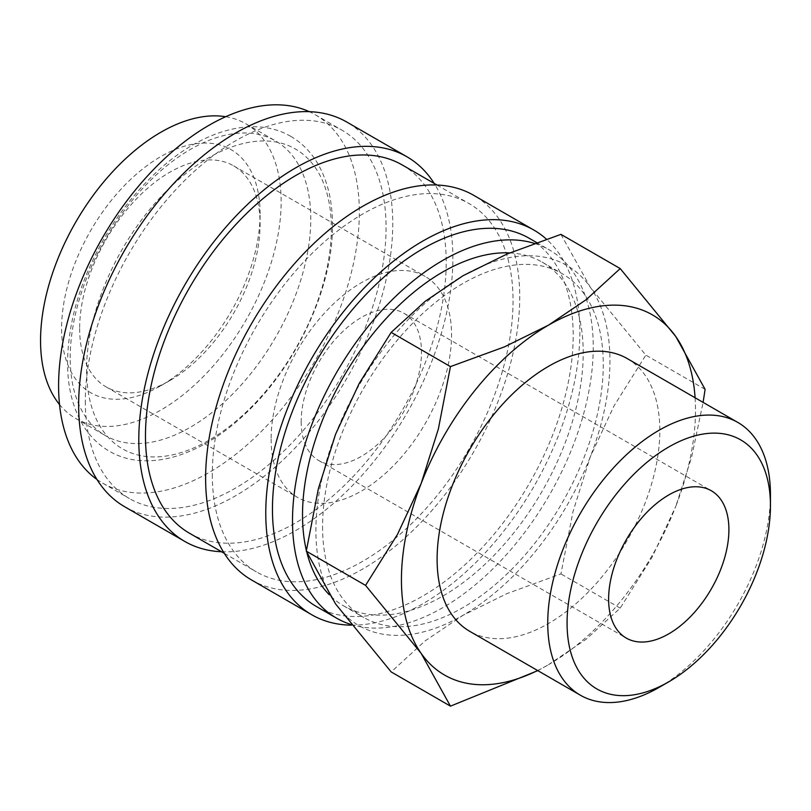 <?xml version="1.0" encoding="UTF-8"?>
<svg xmlns="http://www.w3.org/2000/svg" width="811" height="811" viewBox="0 0 811 811"><rect width="100%" height="100%" fill="white"/><g stroke="black" fill="none" stroke-linecap="round" stroke-linejoin="round"><path stroke-width="0.61" stroke-dasharray="4.05 3.04" d="M70.202 357.722A170.128 98.222 -60 0 1 144.459 186.52A170.128 98.222 -60 0 1 275.558 140.942A170.128 98.222 -60 0 1 310.785 218.818A170.128 98.222 -60 0 1 236.528 390.03A170.128 98.222 -60 0 1 105.43 435.608A170.128 98.222 -60 0 1 70.202 357.722M124.641 506.723A222.102 128.229 120 0 0 295.802 447.216A222.102 128.229 120 0 0 392.747 223.694A222.102 128.229 120 0 0 346.753 122.025M221.565 551.764A222.102 128.229 120 0 0 452.893 258.425A222.102 128.229 120 0 0 434.22 183.438M96.955 479.443A212.654 122.775 120 0 0 102.642 483.103A212.654 122.775 120 0 0 266.505 426.13A212.654 122.775 120 0 0 359.334 212.117A212.654 122.775 120 0 0 315.286 114.767A212.654 122.775 120 0 0 309.285 111.675M85.327 401.181A212.654 122.775 120 0 0 129.375 498.532A212.654 122.775 120 0 0 293.237 441.559A212.654 122.775 120 0 0 386.066 227.556A212.654 122.775 120 0 0 342.019 130.206A212.654 122.775 120 0 0 178.156 187.179A212.654 122.775 120 0 0 85.327 401.181M316.493 606.567A212.654 122.775 120 0 0 480.365 549.605A212.654 122.775 120 0 0 573.195 335.592A212.654 122.775 120 0 0 529.147 238.241M350.869 624.44A212.654 122.775 120 0 0 509.115 551.612A212.654 122.775 120 0 0 593.246 347.169A212.654 122.775 120 0 0 549.199 249.818A212.654 122.775 120 0 0 534.368 243.371M251.623 580.027A222.102 128.229 120 0 0 422.774 520.53A222.102 128.229 120 0 0 519.729 297.008A222.102 128.229 120 0 0 473.725 195.329M351.427 625.159A222.102 128.229 120 0 0 579.875 331.729A222.102 128.229 120 0 0 546.401 239.144M189.521 533.263A212.654 122.775 120 0 0 353.393 476.29A212.654 122.775 120 0 0 446.212 262.277A212.654 122.775 120 0 0 402.175 164.927M212.31 474.496A212.654 122.775 120 0 0 256.347 571.846A212.654 122.775 120 0 0 420.22 514.873A212.654 122.775 120 0 0 513.049 300.871A212.654 122.775 120 0 0 469.001 203.52A212.654 122.775 120 0 0 305.129 260.493A212.654 122.775 120 0 0 212.31 474.496M560.938 234.359L590.256 287.155L645.83 355.127L613.917 406.098L590.256 456.928L573.032 511.488L560.938 573.904L507.037 593.581L462.919 615.336A207.93 120.048 -60 0 1 335.592 603.962A207.93 120.048 -60 0 1 315.895 530.445A207.93 120.048 -60 0 1 335.592 434.189A207.93 120.048 -60 0 1 462.919 275.781A207.93 120.048 -60 0 1 590.256 287.155A207.93 120.048 -60 0 1 609.953 360.672A207.93 120.048 -60 0 1 590.256 456.928A207.93 120.048 -60 0 1 462.919 615.336L425.248 640.802L391.166 671.924M695.088 397.765A207.93 120.048 -60 0 1 695.493 410.062A207.93 120.048 -60 0 1 675.796 506.317L691.601 457.292L703.096 402.388M627.207 358.563A157.476 90.923 -60 0 1 659.819 430.661A157.476 90.923 -60 0 1 591.077 589.141A157.476 90.923 -60 0 1 469.731 631.323M225.701 116.723A170.128 98.222 -60 0 1 245.905 123.819A170.128 98.222 -60 0 1 281.143 201.706A170.128 98.222 -60 0 1 206.886 372.908A170.128 98.222 -60 0 1 75.788 418.486A170.128 98.222 -60 0 1 59.527 404.537M509.754 252.9A198.482 114.594 -60 0 1 542.113 262.095A198.482 114.594 -60 0 1 583.221 352.957A198.482 114.594 -60 0 1 496.585 552.697A198.482 114.594 -60 0 1 343.631 605.868A198.482 114.594 -60 0 1 329.388 594.848M306.974 552.93A198.482 114.594 -60 0 1 306.376 550.487M322.575 526.582A198.482 114.594 120 0 0 363.683 617.445A198.482 114.594 120 0 0 516.627 564.274A198.482 114.594 120 0 0 603.262 364.534A198.482 114.594 120 0 0 562.165 273.672A198.482 114.594 120 0 0 409.21 326.843A198.482 114.594 120 0 0 322.575 526.582M301.195 421.639A85.064 49.106 120 0 0 318.804 460.577A85.064 49.106 120 0 0 384.353 437.788A85.064 49.106 120 0 0 421.487 352.187A85.064 49.106 120 0 0 403.868 313.239A85.064 49.106 120 0 0 338.319 336.028A85.064 49.106 120 0 0 301.195 421.639M79.65 328.455A127.591 73.669 120 0 0 106.069 386.867A127.591 73.669 120 0 0 169.874 380.541A127.591 73.669 120 0 0 260.088 224.272A127.591 73.669 120 0 0 233.659 165.87A127.591 73.669 120 0 0 135.346 200.053A127.591 73.669 120 0 0 79.65 328.455M271.117 438.994A127.591 73.669 120 0 0 297.546 497.407A127.591 73.669 120 0 0 395.869 463.223A127.591 73.669 120 0 0 451.565 334.821A127.591 73.669 120 0 0 425.136 276.409A127.591 73.669 120 0 0 326.813 310.593A127.591 73.669 120 0 0 271.117 438.994M260.088 213.861A140.354 81.029 120 0 0 160.842 156.553A140.354 81.029 120 0 0 61.606 328.455A140.354 81.029 120 0 0 160.852 385.752A140.354 81.029 120 0 0 260.088 213.861L260.088 224.272M86.584 369.593A173.067 99.915 120 0 0 208.964 440.241A173.067 99.915 120 0 0 331.344 228.286A173.067 99.915 120 0 0 208.964 157.628A173.067 99.915 120 0 0 86.584 369.593M659.1 687.393A157.476 90.923 120 0 0 770.45 494.528M537.805 670.626L548.469 664.716A207.93 120.048 -60 0 1 537.612 670.525M548.469 664.716L586.14 639.25L620.222 608.128L652.125 557.157L675.796 506.317A207.93 120.048 -60 0 1 548.469 664.716M705.104 389.351L645.83 355.127M620.222 608.128L560.938 573.904M290.855 136.42C252.88 114.199 198.543 131.554 154.039 174.456C134.991 192.653 118.406 213.932 104.274 238.282C80.34 280.353 68.094 321.724 67.546 362.385C67.526 386.431 72.483 407.041 82.428 424.194C89.261 435.72 98.172 444.702 109.161 451.119C147.176 473.36 201.574 455.944 246.098 412.961C296.735 365.508 333.118 286.972 332.469 225.144C332.5 201.138 327.553 180.559 317.638 163.416C310.795 151.85 301.864 142.848 290.855 136.42M102.642 483.103L129.375 498.532M224.302 553.345L256.347 571.846M75.788 418.486L105.43 435.608M343.631 605.868L363.683 617.445M318.804 460.577L626.234 638.064M106.069 386.867L297.546 497.407M169.874 380.541L160.852 385.752M233.659 165.87L425.136 276.409M403.868 313.239L711.288 490.736M542.113 262.095L562.165 273.672M245.905 123.819L275.558 140.942M436.947 185.009L469.001 203.52M536.618 242.56L549.199 249.818M315.286 114.767L342.019 130.206"/><path stroke-width="1.22" d="M434.22 183.438A222.102 128.229 120 0 0 406.899 156.746L346.753 122.025A222.102 128.229 120 0 0 175.592 181.522A222.102 128.229 120 0 0 78.647 405.044A222.102 128.229 120 0 0 124.641 506.723L184.796 541.444A222.102 128.229 120 0 0 221.565 551.764M406.899 156.746A222.102 128.229 120 0 0 235.737 216.253A222.102 128.229 120 0 0 138.793 439.775A222.102 128.229 120 0 0 184.796 541.444M309.285 111.675A212.654 122.775 120 0 0 147.622 175.825A212.654 122.775 120 0 0 58.595 385.752A212.654 122.775 120 0 0 96.955 479.443M536.618 242.56L529.147 238.241A212.654 122.775 120 0 0 365.274 295.214A212.654 122.775 120 0 0 272.455 509.227A212.654 122.775 120 0 0 316.493 606.567L336.545 618.144A212.654 122.775 120 0 0 350.869 624.44M534.368 243.371A212.654 122.775 120 0 0 376.334 316.685A212.654 122.775 120 0 0 292.507 520.794A212.654 122.775 120 0 0 336.545 618.144M546.401 239.144A222.102 128.229 120 0 0 533.871 230.06L473.725 195.329A222.102 128.229 120 0 0 302.574 254.836A222.102 128.229 120 0 0 205.619 478.358A222.102 128.229 120 0 0 251.623 580.027L311.769 614.758A222.102 128.229 120 0 0 351.427 625.159M533.871 230.06A222.102 128.229 120 0 0 362.72 289.557A222.102 128.229 120 0 0 265.775 513.079A222.102 128.229 120 0 0 311.769 614.758M436.947 185.009L402.175 164.927A212.654 122.775 120 0 0 238.302 221.9A212.654 122.775 120 0 0 145.473 435.912A212.654 122.775 120 0 0 189.521 533.263L224.302 553.345M537.612 670.525A207.93 120.048 -60 0 1 421.132 653.352A207.93 120.048 -60 0 1 401.435 579.835A207.93 120.048 -60 0 1 421.132 483.569A207.93 120.048 -60 0 1 548.469 325.17L504.351 346.915L450.45 366.602L438.356 429.019L421.132 483.569L397.471 534.408L365.558 585.38L421.132 653.352L450.45 706.148L391.166 671.924L335.592 603.962L306.284 551.156L318.368 488.739L335.592 434.189L359.263 383.35L391.166 332.378L425.248 301.256L462.919 275.781L507.037 254.036L560.938 234.359L620.222 268.583L586.14 299.705L548.469 325.17A207.93 120.048 -60 0 1 675.796 336.545L620.222 268.583M703.096 402.388L705.104 389.351L675.796 336.545A207.93 120.048 -60 0 1 695.088 397.765M737.838 422.44A157.476 90.923 120 0 0 616.482 464.632A157.476 90.923 120 0 0 547.739 623.112A157.476 90.923 120 0 0 580.362 695.199L469.731 631.323A157.476 90.923 -60 0 1 437.109 559.235A157.476 90.923 -60 0 1 505.851 400.756A157.476 90.923 -60 0 1 627.207 358.563L737.838 422.44A157.476 90.923 120 0 1 770.45 494.528L770.45 505.689A143.811 83.026 120 0 0 668.761 446.983A143.811 83.026 120 0 0 567.071 623.112A143.811 83.026 120 0 0 668.761 681.818A143.811 83.026 120 0 0 770.45 505.689M59.527 404.537A170.128 98.222 -60 0 1 40.55 340.61A170.128 98.222 -60 0 1 103.098 182.647A170.128 98.222 -60 0 1 225.701 116.723M329.388 594.848A198.482 114.594 -60 0 1 306.974 552.93M306.376 550.487A198.482 114.594 -60 0 1 302.523 515.005A198.482 114.594 -60 0 1 509.754 252.9M728.907 529.674A85.064 49.106 -60 0 1 691.783 615.275A85.064 49.106 -60 0 1 626.234 638.064A85.064 49.106 -60 0 1 608.615 599.126A85.064 49.106 -60 0 1 645.749 513.525A85.064 49.106 -60 0 1 711.288 490.736A85.064 49.106 -60 0 1 728.907 529.674M580.362 695.199A157.476 90.923 120 0 0 659.1 687.393L668.761 681.818M450.45 706.148L537.805 670.626M450.45 366.602L391.166 332.378M365.558 585.38L306.284 551.156"/></g></svg>
